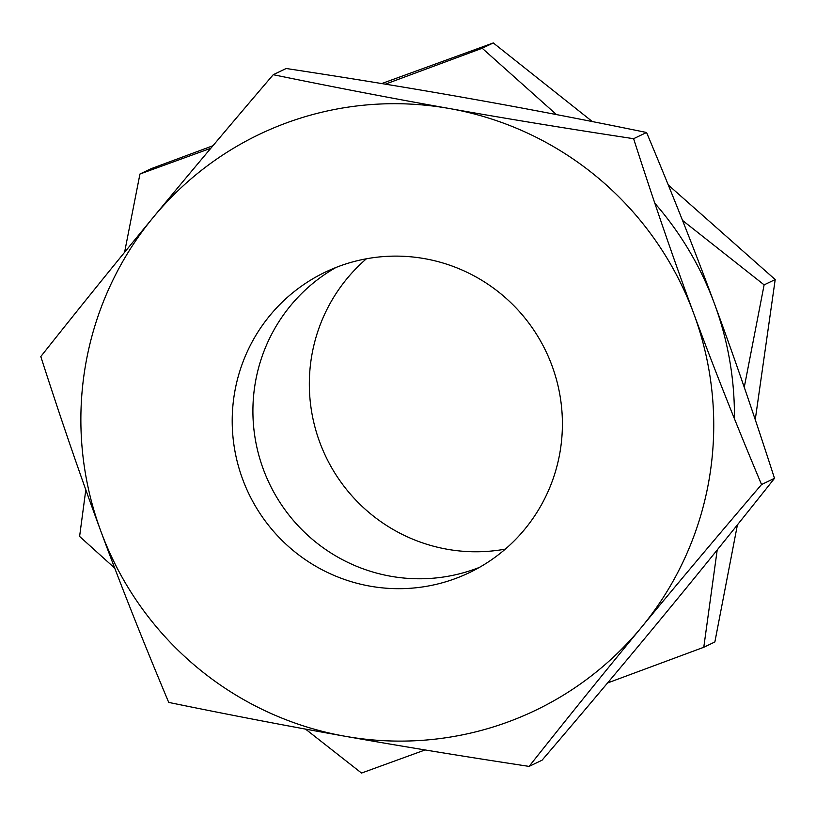 <?xml version="1.0" encoding="UTF-8"?>
<svg xmlns="http://www.w3.org/2000/svg" width="816" height="816" viewBox="0 0 816 816"><rect width="100%" height="100%" fill="white"/><g stroke="black" fill="none" stroke-linecap="round" stroke-linejoin="round"><path stroke-width="1.22" d="M242.658 479.237A166.627 164.74 -115.6 0 0 469.241 572.71A166.627 164.74 -115.6 0 0 551.953 365.568A166.627 164.74 -115.6 0 0 325.37 272.095A166.627 164.74 -115.6 0 0 242.658 479.237M263.354 469.333A166.627 164.74 -115.6 0 0 479.41 567.395A166.627 164.74 -115.6 0 1 475.799 568.772A166.627 164.74 -115.6 0 1 268.566 481.848A166.627 164.74 -115.6 0 1 335.896 267.515A166.627 164.74 -115.6 0 0 263.354 469.333M761.542 484.541C736.052 423.922 713.439 366.904 693.712 313.466C673.924 260.069 653.891 201.807 633.604 138.7C566.539 128.5 505.196 118.453 449.555 108.548C393.873 98.685 335.101 87.404 273.238 74.705C229.051 126.368 189.026 173.961 153.153 217.484C117.229 261.028 79.774 307.387 40.8 356.561C61.078 419.679 81.11 477.931 100.898 531.338C120.635 584.766 143.249 641.784 168.728 702.413C230.591 715.102 289.364 726.383 345.056 736.256C400.687 746.15 462.04 756.197 529.105 766.397C568.079 717.223 605.533 670.864 641.458 627.32C677.331 583.797 717.356 536.214 761.542 484.541L774.506 478.339C735.522 527.513 698.078 573.872 662.143 617.416C626.28 660.94 586.245 708.533 542.069 760.196L529.105 766.397M633.604 138.7L646.568 132.498C672.058 193.117 694.671 250.135 714.398 303.572C734.186 356.969 754.219 415.232 774.506 478.339M273.238 74.705L286.202 68.503C353.267 78.703 414.62 88.75 470.251 98.654C525.932 108.518 584.715 119.799 646.568 132.498M693.712 313.466A319.382 315.751 -115.6 0 0 449.555 108.548A319.382 315.751 -115.6 0 0 153.153 217.484A319.382 315.751 -115.6 0 0 100.898 531.338A319.382 315.751 -115.6 0 0 345.056 736.256A319.382 315.751 -115.6 0 0 641.458 627.32A319.382 315.751 -115.6 0 0 693.712 313.466M366.394 258.794A166.627 164.74 -115.6 0 0 325.829 456.613A166.627 164.74 -115.6 0 0 505.339 549.107M85.813 489.784L79.601 536.438L114.74 568.15M212.966 145.727L151.021 168.728L139.944 174.032L124.583 252.317M381.725 83.569L493.282 42.942L592.365 121.584M493.282 42.942L482.195 48.246L385.387 84.16M556.481 114.587L482.195 48.246M668.284 184.987L775.2 279.562L764.123 284.866L682.513 220.412M210.834 148.257L139.944 174.032M737.419 524.841L714.867 641.968L703.78 647.272L717.203 549.953M775.2 279.562L755.249 419.679M744.253 387.284L764.123 284.866M607.563 682.972L703.78 647.272M305.521 729.096L361.529 773.058L425.105 749.945M734.41 418.679A319.382 315.751 -115.6 0 0 654.85 203.286"/></g></svg>
